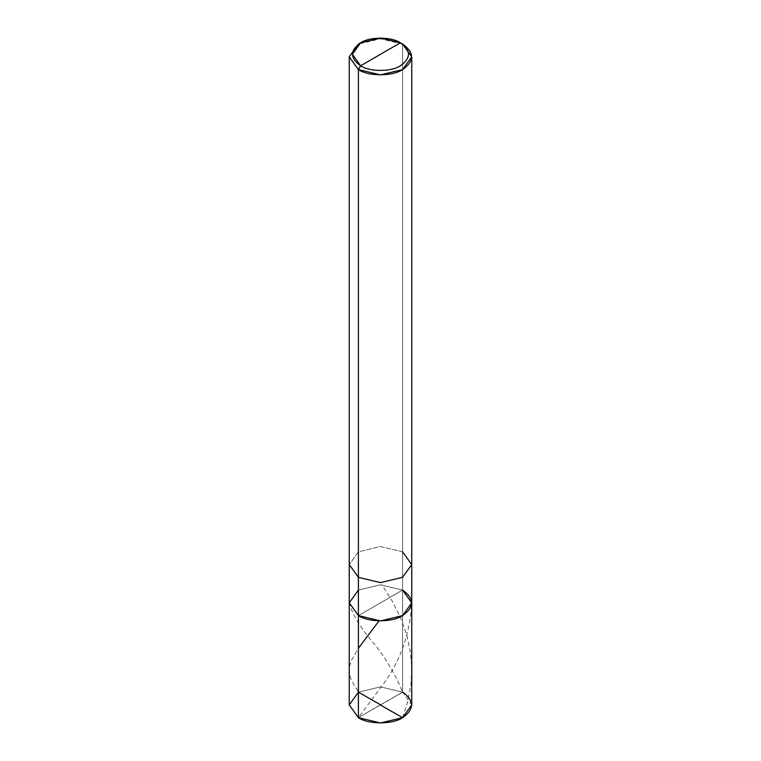 <?xml version="1.0" encoding="UTF-8"?>
<svg xmlns="http://www.w3.org/2000/svg" width="761" height="761" viewBox="0 0 761 761"><rect width="100%" height="100%" fill="white"/><g stroke="black" fill="none" stroke-linecap="round" stroke-linejoin="round"><path stroke-width="0.57" stroke-dasharray="3.81 2.85" d="M349.251 704.905L358.402 692.149L380.5 686.869L402.598 692.149L402.598 590.089L380.5 584.809L358.402 590.089L380.5 584.809L402.598 590.089L358.402 615.611L402.598 590.089L402.598 692.149L358.402 717.671L402.598 692.149L411.749 704.905M402.598 692.149L380.5 686.869L358.402 692.149L351.411 680.134L349.822 675.216L349.251 670.412L349.727 665.609L351.23 660.7L358.402 648.248M402.598 590.089L402.598 44.081L402.598 590.089L380.5 584.809L358.402 590.089L349.251 602.855L358.402 590.089L380.5 584.809L402.598 590.089L358.402 615.611L402.598 590.089L411.749 602.855M402.598 551.82L380.5 546.541L358.402 551.82L349.251 564.576L358.402 551.82L380.5 546.541L402.598 551.82L411.749 564.576M402.598 44.081L380.5 38.801L358.402 44.081L380.5 38.801L402.598 44.081M380.386 704.848L364.69 713.999C363.035 714.741 358.127 718.308 358.916 716.948L384.524 682.379C400.705 659.93 409.76 633.704 411.711 603.692M402.598 717.671L407.753 701.604L410.873 684.89L411.749 669.271L410.455 652.272L406.916 635.654L400.866 618.474L392.372 601.323L381.965 584.828M380.614 704.971L396.31 695.811C397.965 694.032 402.873 693.785 402.084 690.855L397.613 680.724C391.144 667.892 384.096 656.515 376.476 646.603C360.295 627.958 351.24 613.09 349.289 602.008"/><path stroke-width="1.14" d="M402.598 590.089C414.517 598.603 414.517 607.107 402.598 615.611C392.647 622.488 368.353 622.488 358.402 615.611L358.402 577.333L358.402 615.611L349.251 602.855L358.402 615.611L380.5 620.89L402.598 615.611L411.749 602.855L411.749 704.905L402.598 717.671L380.5 722.95L358.402 717.671L358.402 615.611L349.251 602.855L358.402 590.089L349.251 602.855L358.402 615.611L380.5 620.89L402.598 615.611L411.749 602.855L402.598 590.089C414.517 598.603 414.517 607.107 402.598 615.611C392.647 622.488 368.353 622.488 358.402 615.611L358.402 717.671C368.353 724.548 392.647 724.548 402.598 717.671C414.517 709.157 414.517 700.653 402.598 692.149M380.614 704.848L358.402 692.149L349.251 704.905L358.402 717.671L349.251 704.905L349.251 564.576L358.402 577.333L380.5 582.622L402.598 577.333L411.749 564.576L402.598 551.82M360.609 65.769C349.889 58.112 349.889 50.464 360.609 42.806C369.561 36.614 391.439 36.614 400.391 42.806L360.609 65.769C369.561 71.962 391.439 71.962 400.391 65.769C411.111 58.112 411.111 50.464 400.391 42.806L402.598 44.081C414.517 52.585 414.517 61.089 402.598 69.593C392.647 76.481 368.353 76.481 358.402 69.593L380.5 74.882L402.598 69.593L411.749 56.837L402.598 44.081L400.391 42.806C411.111 50.464 411.111 58.112 400.391 65.769C391.439 71.962 369.561 71.962 360.609 65.769L400.391 42.806L380.5 38.05L360.609 42.806L352.372 54.288L360.609 65.769L358.402 69.593L360.609 65.769M411.749 602.855L411.749 564.576L402.598 577.333L380.5 582.622L358.402 577.333L358.402 69.593L358.402 577.333L349.251 564.576L349.251 56.837L358.402 69.593L349.251 56.837L358.402 44.081L349.251 56.837M358.402 648.248L379.035 620.871M380.386 704.971L402.598 717.671M411.749 564.576L411.749 56.837M402.598 44.081L400.391 42.806M358.402 44.081L360.609 42.806"/></g></svg>
